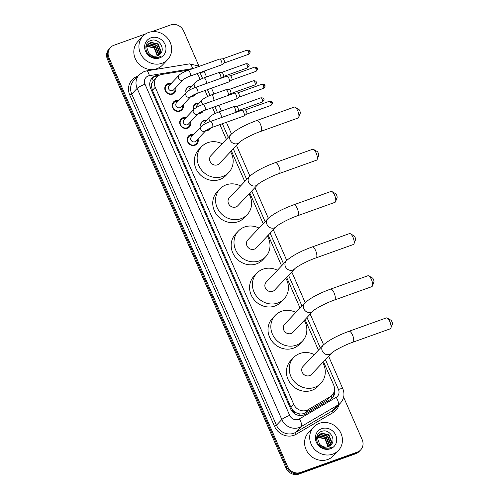<?xml version="1.0" encoding="UTF-8"?>
<svg xmlns="http://www.w3.org/2000/svg" width="499" height="499" viewBox="0 0 499 499"><rect width="100%" height="100%" fill="white"/><g stroke="black" fill="none" stroke-linecap="round" stroke-linejoin="round"><path stroke-width="0.75" d="M200.997 126.758A5.452 4.99 -136.6 0 1 201.958 121.669A5.452 4.99 -136.6 0 1 203.773 120.49A5.452 4.99 -136.6 0 1 206.524 120.309M210.697 127.969A5.452 4.99 -136.6 0 1 209.886 129.16A5.452 4.99 -136.6 0 1 208.071 130.339A5.452 4.99 -136.6 0 1 205.819 130.601M193.55 109.711A5.452 4.99 -136.6 0 1 194.51 104.622A5.452 4.99 -136.6 0 1 196.319 103.443A5.452 4.99 -136.6 0 1 199.076 103.262M203.249 110.921A5.452 4.99 -136.6 0 1 202.438 112.113A5.452 4.99 -136.6 0 1 200.623 113.292A5.452 4.99 -136.6 0 1 198.371 113.547M186.102 92.658A5.452 4.99 -136.6 0 1 187.063 87.568A5.452 4.99 -136.6 0 1 188.872 86.389A5.452 4.99 -136.6 0 1 191.628 86.208M195.801 93.868A5.452 4.99 -136.6 0 1 194.984 95.06A5.452 4.99 -136.6 0 1 193.175 96.238A5.452 4.99 -136.6 0 1 190.924 96.5M198.009 138.853A5.801 5.308 -136.6 0 1 196.905 144.005A5.801 5.308 -136.6 0 1 194.978 145.259A5.801 5.308 -136.6 0 1 188.217 142.926A5.801 5.308 -136.6 0 1 188.472 136.034A5.801 5.308 -136.6 0 1 190.4 134.78A5.801 5.308 -136.6 0 1 193.556 134.636M190.562 121.8A5.801 5.308 -136.6 0 1 189.452 126.952A5.801 5.308 -136.6 0 1 187.524 128.206A5.801 5.308 -136.6 0 1 180.769 125.873A5.801 5.308 -136.6 0 1 181.025 118.98A5.801 5.308 -136.6 0 1 182.952 117.727A5.801 5.308 -136.6 0 1 186.102 117.589M183.114 104.753A5.801 5.308 -136.6 0 1 182.004 109.905A5.801 5.308 -136.6 0 1 180.077 111.158A5.801 5.308 -136.6 0 1 173.321 108.826A5.801 5.308 -136.6 0 1 173.571 101.933A5.801 5.308 -136.6 0 1 175.498 100.679A5.801 5.308 -136.6 0 1 178.654 100.536M175.667 87.699A5.801 5.308 -136.6 0 1 174.556 92.851A5.801 5.308 -136.6 0 1 172.629 94.105A5.801 5.308 -136.6 0 1 165.874 91.772A5.801 5.308 -136.6 0 1 166.123 84.88A5.801 5.308 -136.6 0 1 168.051 83.626A5.801 5.308 -136.6 0 1 171.207 83.489M188.734 70.11A10.223 9.356 43.4 0 0 187.58 70.228L161.795 74.445A10.223 9.356 43.4 0 0 160.179 74.856A10.223 9.356 43.4 0 0 156.786 77.071A10.223 9.356 43.4 0 0 155.258 87.3L293.743 404.29A10.223 9.356 43.4 0 0 308.232 409.617L330.219 396.717A10.223 9.356 43.4 0 0 332.122 395.202A10.223 9.356 43.4 0 0 333.65 384.972L323.477 361.694M296.088 412.729A10.223 9.356 -136.6 0 1 292.957 410.384L293.025 410.546A3.406 3.119 43.4 0 0 296.088 412.729L298.676 413.677C300.991 414.264 303.149 413.989 305.157 412.86L327.151 399.961L332.122 395.202M156.786 77.071L153.274 80.869L152.083 83.121A3.406 3.119 43.4 0 0 151.503 86.608A10.223 1.74 156.4 0 0 150.143 87.113M151.503 86.608L151.571 86.77A10.223 9.356 -136.6 0 1 152.083 83.121M151.571 86.77L152.413 90.307L290.905 407.29L292.957 410.384M200.168 79.447L198.951 76.665A10.223 9.356 43.4 0 0 196.999 73.665M318.437 350.161L305.057 319.528M300.018 307.995L286.638 277.369M281.598 265.83L268.219 235.204M263.179 223.664L249.793 193.038M244.753 181.505L231.374 150.879M226.334 139.34L219.903 124.613M215.069 113.547L212.455 107.566M207.615 96.494L205.002 90.512M343.618 397.204L362.18 439.681A10.223 9.356 -136.6 0 1 360.652 449.917A10.223 9.356 -136.6 0 1 357.253 452.125L300.523 472.453L299.768 473.252A10.223 9.356 -136.6 0 1 286.782 467.226L108.214 58.514A10.223 9.356 -136.6 0 1 109.743 48.284A10.223 9.356 -136.6 0 0 108.214 58.514L286.782 467.226A10.223 9.356 -136.6 0 0 299.768 473.252L356.498 452.924L299.768 473.252L299.013 474.05A10.223 9.356 -136.6 0 1 286.021 468.025L107.46 59.319A10.223 9.356 -136.6 0 1 108.988 49.083L110.497 47.486A10.223 9.356 -136.6 0 1 113.897 45.272L145.702 33.882M360.652 449.917L359.898 450.716A10.223 9.356 -136.6 0 1 356.498 452.924A10.223 9.356 -136.6 0 0 359.898 450.716L359.137 451.514A10.223 9.356 -136.6 0 1 355.743 453.728L299.013 474.05M159.848 74.987L157.116 75.43A10.223 9.356 43.4 0 0 155.501 75.848A10.223 9.356 43.4 0 0 152.108 78.056A10.223 9.356 43.4 0 0 150.579 88.292L290.686 408.98A10.223 9.356 43.4 0 0 305.17 414.307L330.457 399.468A10.223 9.356 43.4 0 0 332.359 397.959A10.223 9.356 43.4 0 0 334.498 389.588M151.74 78.468A10.223 9.356 -136.6 0 1 154.746 76.646A10.223 9.356 -136.6 0 1 156.362 76.235L158.071 75.954M151.721 31.724L170.627 24.95A10.223 9.356 -136.6 0 1 183.62 30.975L198.777 65.681M300.523 472.453A10.223 9.356 -136.6 0 1 287.536 466.428L108.975 57.716A10.223 9.356 -136.6 0 1 110.497 47.486M333.987 392.152A10.223 9.356 -136.6 0 1 331.966 398.345M162.019 63.261A17.041 15.594 -136.6 0 1 142.165 56.412A17.041 15.594 -136.6 0 1 142.914 36.165A17.041 15.594 -136.6 0 1 148.571 32.485A17.041 15.594 -136.6 0 1 168.425 39.334A17.041 15.594 -136.6 0 1 167.676 59.581A17.041 15.594 -136.6 0 1 162.019 63.261M167.676 59.581L162.58 64.976A17.041 15.594 -136.6 0 1 156.917 68.656A17.041 15.594 -136.6 0 1 137.063 61.814A17.041 15.594 -136.6 0 1 137.811 41.567L142.914 36.165M159.343 54.728C166.579 49.856 158.863 37.469 151.166 40.438C143.032 42.421 144.71 55.483 153.249 57.435L158.963 57.254L160.516 56.524L158.769 57.079C154.634 57.79 151.309 56.506 148.802 53.237A7.703 7.048 -136.6 0 0 157.391 55.826A7.703 7.048 -136.6 0 0 159.343 54.728L160.653 51.378L157.815 44.211L150.654 42.615L148.328 44.037M150.91 37.843A11.109 10.167 -136.6 0 1 165.032 44.386A11.109 10.167 -136.6 0 1 159.68 57.909A11.109 10.167 -136.6 0 1 145.565 51.36A11.109 10.167 -136.6 0 1 150.91 37.843M159.468 54.634L160.952 51.06L158.114 43.893L150.954 42.296L148.477 43.875L146.831 47.655L148.802 53.237M158.62 55.239L159.455 52.645L156.617 45.478L149.451 43.881L147.804 44.735M158.807 55.121L159.755 52.326L156.917 45.16L149.756 43.569L147.922 44.554M157.815 55.657L158.258 53.917L155.42 46.75L148.253 45.153L147.367 45.528M158.027 55.564L158.557 53.599L155.719 46.432L148.552 44.835L147.467 45.322M156.911 55.982L157.054 55.183L154.216 48.016L147.049 46.426M157.148 55.907L157.353 54.865L154.515 47.698L147.118 46.189M147.623 44.873L147.13 45.303M147.754 44.692L146.974 45.459M147.168 45.64L146.6 46.008M146.425 46.139L145.933 46.575M147.274 45.44L146.725 45.821M146.556 45.964L145.839 46.663M146.818 46.507L146.17 46.8M146.893 46.282L146.269 46.594M332.783 454.121A17.041 15.594 -136.6 0 1 312.929 447.272A17.041 15.594 -136.6 0 1 313.678 427.025A17.041 15.594 -136.6 0 1 319.335 423.345A17.041 15.594 -136.6 0 1 339.189 430.194A17.041 15.594 -136.6 0 1 338.441 450.441A17.041 15.594 -136.6 0 1 332.783 454.121M338.441 450.441L333.338 455.837A17.041 15.594 -136.6 0 1 327.681 459.517A17.041 15.594 -136.6 0 1 307.827 452.668A17.041 15.594 -136.6 0 1 308.575 432.427L313.678 427.025M330.107 445.588C337.343 440.717 329.627 428.329 321.93 431.298C313.796 433.282 315.474 446.343 324.007 448.295L329.727 448.114L331.28 447.385L329.533 447.94C325.398 448.651 322.073 447.366 319.566 444.098A7.703 7.048 -136.6 0 0 328.155 446.686A7.703 7.048 -136.6 0 0 330.107 445.588M321.674 428.703A11.109 10.167 -136.6 0 1 335.79 435.247A11.109 10.167 -136.6 0 1 330.444 448.769A11.109 10.167 -136.6 0 1 316.322 442.22A11.109 10.167 -136.6 0 1 321.674 428.703M330.095 445.595L331.417 442.239L328.579 435.072L321.418 433.475L319.092 434.897M330.232 445.495L331.716 441.921L328.878 434.754L321.718 433.157L319.241 434.735L317.589 438.515L319.566 444.098M329.384 446.1L330.219 443.505L327.381 436.338L320.215 434.741L318.562 435.596M329.571 445.981L330.519 443.187L327.681 436.02L320.514 434.429L318.686 435.415M328.579 446.518L329.016 444.777L326.178 437.611L319.017 436.014L318.131 436.388M328.791 446.424L329.315 444.459L326.477 437.292L319.316 435.696L318.231 436.182M327.675 446.842L327.818 446.044L324.98 438.877L317.807 437.286M327.912 446.767L328.117 445.726L325.279 438.559L317.882 437.049M318.387 435.733L317.894 436.163M318.518 435.552L317.738 436.319M317.932 436.5L317.364 436.868M317.189 436.999L316.69 437.436M318.038 436.301L317.489 436.681M317.314 436.825L316.603 437.523M317.576 437.367L316.934 437.66M317.657 437.143L317.033 437.455M295.14 107.266L298.72 109.312A2.383 0.873 70.3 0 1 299.793 110.79A2.383 0.873 70.3 0 1 300.198 113.441L298.733 117.296A5.795 2.121 -109.7 0 0 297.753 110.865A5.795 2.121 -109.7 0 0 295.14 107.266A5.795 2.121 -109.7 0 0 294.192 107.11L256.873 120.477A5.795 2.121 70.3 0 1 260.434 124.232A5.795 2.121 70.3 0 1 260.784 131.387L298.103 118.02A5.795 2.121 -109.7 0 0 298.733 117.296M239.451 142.327A5.795 5.302 43.4 0 1 237.53 143.581A5.795 5.302 43.4 0 1 230.17 140.169A5.795 5.302 43.4 0 1 231.031 134.368L210.946 155.619A5.795 5.302 43.4 0 0 210.697 162.499A5.795 5.302 43.4 0 0 217.445 164.832A5.795 5.302 43.4 0 0 219.367 163.578L239.451 142.327C240.499 140.768 252.045 134.312 260.784 131.387M230.575 151.727A18.744 17.153 -136.6 0 1 228.779 172.473A18.744 17.153 -136.6 0 1 222.554 176.527A18.744 17.153 -136.6 0 1 200.717 168.993A18.744 17.153 -136.6 0 1 201.534 146.718A18.744 17.153 -136.6 0 1 207.765 142.67A18.744 17.153 -136.6 0 1 222.155 143.762M228.779 172.473L225.947 175.473A18.744 17.153 -136.6 0 1 219.722 179.521A18.744 17.153 -136.6 0 1 197.885 171.993A18.744 17.153 -136.6 0 1 198.702 149.719L201.534 146.718M313.559 149.432L317.139 151.478A2.383 0.873 70.3 0 1 318.219 152.956A2.383 0.873 70.3 0 1 318.618 155.607L317.152 159.462A5.795 2.121 -109.7 0 0 316.173 153.025A5.795 2.121 -109.7 0 0 313.559 149.432A5.795 2.121 -109.7 0 0 312.617 149.27L275.292 162.643A5.795 2.121 70.3 0 1 278.854 166.398A5.795 2.121 70.3 0 1 279.203 173.552L316.522 160.179A5.795 2.121 -109.7 0 0 317.152 159.462M257.877 184.493A5.795 5.302 43.4 0 1 255.95 185.747A5.795 5.302 43.4 0 1 248.589 182.328A5.795 5.302 43.4 0 1 249.456 176.534L229.372 197.779A5.795 5.302 43.4 0 0 229.116 204.665A5.795 5.302 43.4 0 0 235.865 206.991A5.795 5.302 43.4 0 0 237.792 205.744L257.877 184.493C258.919 182.933 270.464 176.471 279.203 173.552M248.995 193.886A18.744 17.153 -136.6 0 1 247.198 214.639A18.744 17.153 -136.6 0 1 240.973 218.687A18.744 17.153 -136.6 0 1 219.136 211.158A18.744 17.153 -136.6 0 1 219.959 188.884A18.744 17.153 -136.6 0 1 226.184 184.836A18.744 17.153 -136.6 0 1 240.574 185.927M247.198 214.639L244.367 217.639A18.744 17.153 -136.6 0 1 238.142 221.687A18.744 17.153 -136.6 0 1 216.304 214.152A18.744 17.153 -136.6 0 1 217.121 191.884L219.959 188.884M331.978 191.591L335.559 193.637A2.383 0.873 70.3 0 1 336.638 195.121A2.383 0.873 70.3 0 1 337.037 197.766L335.571 201.621A5.795 2.121 -109.7 0 0 334.598 195.19A5.795 2.121 -109.7 0 0 331.978 191.591A5.795 2.121 -109.7 0 0 331.037 191.435L293.718 204.808A5.795 2.121 70.3 0 1 297.273 208.563A5.795 2.121 70.3 0 1 297.622 215.718L334.948 202.344A5.795 2.121 -109.7 0 0 335.571 201.621M276.296 226.658A5.795 5.302 43.4 0 1 274.369 227.906A5.795 5.302 43.4 0 1 267.009 224.494A5.795 5.302 43.4 0 1 267.876 218.699L247.791 239.944A5.795 5.302 43.4 0 0 247.535 246.83A5.795 5.302 43.4 0 0 254.284 249.157A5.795 5.302 43.4 0 0 256.212 247.903L276.296 226.658C277.338 225.099 288.89 218.637 297.622 215.718M267.414 236.052A18.744 17.153 -136.6 0 1 265.624 256.804A18.744 17.153 -136.6 0 1 259.393 260.852A18.744 17.153 -136.6 0 1 237.561 253.317A18.744 17.153 -136.6 0 1 238.379 231.049A18.744 17.153 -136.6 0 1 244.604 226.995A18.744 17.153 -136.6 0 1 258.993 228.093M265.624 256.804L262.786 259.798A18.744 17.153 -136.6 0 1 256.561 263.852A18.744 17.153 -136.6 0 1 234.723 256.318A18.744 17.153 -136.6 0 1 235.547 234.05L238.379 231.049M350.398 233.757L353.978 235.802A2.383 0.873 70.3 0 1 355.057 237.287A2.383 0.873 70.3 0 1 355.463 239.932L353.991 243.786A5.795 2.121 -109.7 0 0 353.018 237.356A5.795 2.121 -109.7 0 0 350.398 233.757A5.795 2.121 -109.7 0 0 349.456 233.601L312.137 246.974A5.795 2.121 70.3 0 1 315.699 250.729A5.795 2.121 70.3 0 1 316.042 257.877L353.367 244.51A5.795 2.121 -109.7 0 0 353.991 243.786M294.716 268.818A5.795 5.302 43.4 0 1 292.794 270.071A5.795 5.302 43.4 0 1 285.428 266.659A5.795 5.302 43.4 0 1 286.295 260.858L266.21 282.11A5.795 5.302 43.4 0 0 265.955 288.99A5.795 5.302 43.4 0 0 272.71 291.322A5.795 5.302 43.4 0 0 274.631 290.069L294.716 268.818C295.757 267.258 307.309 260.802 316.042 257.877M285.833 278.217A18.744 17.153 -136.6 0 1 284.043 298.963A18.744 17.153 -136.6 0 1 277.818 303.018A18.744 17.153 -136.6 0 1 255.981 295.483A18.744 17.153 -136.6 0 1 256.798 273.215A18.744 17.153 -136.6 0 1 263.023 269.161A18.744 17.153 -136.6 0 1 277.413 270.258M284.043 298.963L281.211 301.964A18.744 17.153 -136.6 0 1 274.98 306.012A18.744 17.153 -136.6 0 1 253.143 298.483A18.744 17.153 -136.6 0 1 253.966 276.209L256.798 273.215M368.823 275.922L372.404 277.968A2.383 0.873 70.3 0 1 373.477 279.446A2.383 0.873 70.3 0 1 373.882 282.097L372.416 285.952A5.795 2.121 -109.7 0 0 371.437 279.521A5.795 2.121 -109.7 0 0 368.823 275.922A5.795 2.121 -109.7 0 0 367.875 275.76L330.556 289.133A5.795 2.121 70.3 0 1 334.118 292.888A5.795 2.121 70.3 0 1 334.467 300.042L371.786 286.669A5.795 2.121 -109.7 0 0 372.416 285.952M313.135 310.983A5.795 5.302 43.4 0 1 311.214 312.237A5.795 5.302 43.4 0 1 303.854 308.825A5.795 5.302 43.4 0 1 304.714 303.024L284.63 324.275A5.795 5.302 43.4 0 0 284.38 331.155A5.795 5.302 43.4 0 0 291.129 333.482A5.795 5.302 43.4 0 0 293.05 332.234L313.135 310.983C314.183 309.424 325.728 302.968 334.467 300.042M304.259 320.377A18.744 17.153 -136.6 0 1 302.463 341.129A18.744 17.153 -136.6 0 1 296.238 345.177A18.744 17.153 -136.6 0 1 274.4 337.648A18.744 17.153 -136.6 0 1 275.217 315.374A18.744 17.153 -136.6 0 1 281.448 311.326A18.744 17.153 -136.6 0 1 295.838 312.418M302.463 341.129L299.631 344.129A18.744 17.153 -136.6 0 1 293.406 348.177A18.744 17.153 -136.6 0 1 271.568 340.642A18.744 17.153 -136.6 0 1 272.385 318.374L275.217 315.374M387.243 318.088L390.823 320.133A2.383 0.873 70.3 0 1 391.902 321.612A2.383 0.873 70.3 0 1 392.301 324.263L390.836 328.111A5.795 2.121 -109.7 0 0 389.856 321.68A5.795 2.121 -109.7 0 0 387.243 318.088A5.795 2.121 -109.7 0 0 386.301 317.925L348.976 331.299A5.795 2.121 70.3 0 1 352.537 335.054A5.795 2.121 70.3 0 1 352.887 342.208L390.206 328.835A5.795 2.121 -109.7 0 0 390.836 328.111M331.561 353.149A5.795 5.302 43.4 0 1 329.633 354.402A5.795 5.302 43.4 0 1 322.273 350.984A5.795 5.302 43.4 0 1 323.14 345.189L303.055 366.434A5.795 5.302 43.4 0 0 302.799 373.321A5.795 5.302 43.4 0 0 309.548 375.647A5.795 5.302 43.4 0 0 311.476 374.393L331.561 353.149C332.602 351.589 344.148 345.127 352.887 342.208M322.678 362.542A18.744 17.153 -136.6 0 1 320.882 383.294A18.744 17.153 -136.6 0 1 314.657 387.343A18.744 17.153 -136.6 0 1 292.819 379.808A18.744 17.153 -136.6 0 1 293.643 357.54A18.744 17.153 -136.6 0 1 299.868 353.492A18.744 17.153 -136.6 0 1 314.258 354.583M320.882 383.294L318.05 386.288A18.744 17.153 -136.6 0 1 311.825 390.343A18.744 17.153 -136.6 0 1 289.988 382.808A18.744 17.153 -136.6 0 1 290.805 360.54L293.643 357.54M170.496 84.244A5.115 4.678 43.4 0 0 168.132 84.45A5.115 4.678 43.4 0 0 166.435 85.554A5.115 4.678 43.4 0 0 166.211 91.629A5.115 4.678 43.4 0 0 172.167 93.681A5.115 4.678 43.4 0 0 173.864 92.577A5.115 4.678 43.4 0 0 174.949 88.454M169.055 85.759A3.069 2.807 43.4 0 0 172.498 90.637A3.069 2.807 43.4 0 0 173.515 89.976L183.414 79.503A3.069 2.807 43.4 0 1 178.58 78.53A3.069 2.807 43.4 0 1 178.96 75.287L169.055 85.759M190.082 76.141A3.069 1.123 70.3 0 0 189.969 72.53A3.069 1.123 70.3 0 0 189.901 72.355A3.069 1.123 70.3 0 0 188.011 70.365L219.485 59.094A3.069 1.123 70.3 0 1 219.591 59.069A3.069 1.123 70.3 0 1 221.369 61.078A3.069 1.123 70.3 0 1 221.724 64.751A3.069 1.123 70.3 0 1 221.65 64.814A3.069 1.123 70.3 0 1 221.55 64.87L190.082 76.141C186.308 77.382 182.353 80.114 183.414 79.503M222.754 58.826A2.214 0.811 70.3 0 1 222.835 58.807A2.214 0.811 70.3 0 1 224.12 60.26A2.214 0.811 70.3 0 1 224.375 62.911A2.214 0.811 70.3 0 1 224.319 62.961A2.214 0.811 70.3 0 1 224.257 62.993M177.943 101.291A5.115 4.678 43.4 0 0 175.586 101.503A5.115 4.678 43.4 0 0 173.883 102.607A5.115 4.678 43.4 0 0 173.664 108.682A5.115 4.678 43.4 0 0 179.615 110.734A5.115 4.678 43.4 0 0 181.318 109.63A5.115 4.678 43.4 0 0 182.397 105.507M176.503 102.813A3.069 2.807 43.4 0 0 179.946 107.69A3.069 2.807 43.4 0 0 180.962 107.023L190.868 96.55A3.069 2.807 43.4 0 1 186.027 95.577A3.069 2.807 43.4 0 1 186.408 92.334L176.503 102.813M197.529 93.194A3.069 1.123 70.3 0 0 197.423 89.583A3.069 1.123 70.3 0 0 197.348 89.408A3.069 1.123 70.3 0 0 195.465 87.419L226.933 76.141A3.069 1.123 70.3 0 1 227.039 76.122A3.069 1.123 70.3 0 1 228.816 78.131A3.069 1.123 70.3 0 1 229.178 81.799A3.069 1.123 70.3 0 1 229.097 81.867A3.069 1.123 70.3 0 1 229.004 81.917L197.529 93.194C193.755 94.436 189.801 97.162 190.861 96.557M230.207 75.873A2.214 0.811 70.3 0 1 230.282 75.86A2.214 0.811 70.3 0 1 231.567 77.314A2.214 0.811 70.3 0 1 231.823 79.959A2.214 0.811 70.3 0 1 231.773 80.008A2.214 0.811 70.3 0 1 231.711 80.04L256.006 71.338C257.621 69.692 258.045 68.7 257.284 68.369A2.214 0.374 156.4 0 0 255.868 68.606A2.214 0.811 70.3 0 1 256.006 71.338M185.391 118.338A5.115 4.678 43.4 0 0 183.033 118.55A5.115 4.678 43.4 0 0 181.337 119.654A5.115 4.678 43.4 0 0 181.112 125.729A5.115 4.678 43.4 0 0 187.069 127.781A5.115 4.678 43.4 0 0 188.765 126.677A5.115 4.678 43.4 0 0 189.851 122.554M183.956 119.86A3.069 2.807 43.4 0 0 187.393 124.738A3.069 2.807 43.4 0 0 188.41 124.076L198.315 113.604A3.069 2.807 43.4 0 1 193.481 112.631A3.069 2.807 43.4 0 1 193.855 109.387L183.956 119.86M204.983 110.242A3.069 1.123 70.3 0 0 204.871 106.63A3.069 1.123 70.3 0 0 204.796 106.455A3.069 1.123 70.3 0 0 202.912 104.466L234.38 93.194A3.069 1.123 70.3 0 1 234.486 93.17A3.069 1.123 70.3 0 1 236.264 95.178A3.069 1.123 70.3 0 1 236.626 98.852A3.069 1.123 70.3 0 1 236.551 98.914A3.069 1.123 70.3 0 1 236.451 98.97L204.983 110.242C201.203 111.483 197.248 114.215 198.309 113.604M237.655 92.926A2.214 0.811 70.3 0 1 237.73 92.908A2.214 0.811 70.3 0 1 239.015 94.361A2.214 0.811 70.3 0 1 239.277 97.012A2.214 0.811 70.3 0 1 239.221 97.062A2.214 0.811 70.3 0 1 239.158 97.093M192.839 135.391A5.115 4.678 43.4 0 0 190.481 135.603A5.115 4.678 43.4 0 0 188.784 136.707A5.115 4.678 43.4 0 0 188.56 142.783A5.115 4.678 43.4 0 0 194.516 144.835A5.115 4.678 43.4 0 0 196.213 143.731A5.115 4.678 43.4 0 0 197.298 139.608M191.404 136.913A3.069 2.807 43.4 0 0 194.841 141.791A3.069 2.807 43.4 0 0 195.864 141.123L205.763 130.651A3.069 2.807 43.4 0 1 200.929 129.678A3.069 2.807 43.4 0 1 201.303 126.434L191.404 136.913M212.431 127.295A3.069 1.123 70.3 0 0 212.318 123.683A3.069 1.123 70.3 0 0 212.243 123.509A3.069 1.123 70.3 0 0 210.36 121.519L241.828 110.242A3.069 1.123 70.3 0 1 241.94 110.217A3.069 1.123 70.3 0 1 243.712 112.231A3.069 1.123 70.3 0 1 244.073 115.899A3.069 1.123 70.3 0 1 243.999 115.968A3.069 1.123 70.3 0 1 243.899 116.017L212.431 127.295C208.657 128.536 204.696 131.262 205.756 130.657L205.763 130.651M245.103 109.973A2.214 0.811 70.3 0 1 245.184 109.961A2.214 0.811 70.3 0 1 246.462 111.414A2.214 0.811 70.3 0 1 246.724 114.059A2.214 0.811 70.3 0 1 246.668 114.109A2.214 0.811 70.3 0 1 246.606 114.14M191.179 86.689A5.115 4.678 43.4 0 0 188.815 86.901A5.115 4.678 43.4 0 0 187.119 88.005A5.115 4.678 43.4 0 0 186.158 92.596M191.048 96.401A5.115 4.678 43.4 0 0 192.851 96.132A5.115 4.678 43.4 0 0 194.548 95.028A5.115 4.678 43.4 0 0 195.203 94.13M206.062 83.62A3.069 1.123 70.3 0 0 205.856 80.058A3.069 1.123 70.3 0 0 205.781 79.884A3.069 1.123 70.3 0 0 203.898 77.894C199.931 79.329 196.912 80.963 194.841 82.815L189.739 88.211A3.069 2.807 43.4 0 0 189.04 90.388M203.898 77.894L218.406 72.692A3.069 1.123 70.3 0 1 218.518 72.673A3.069 1.123 70.3 0 1 220.29 74.682A3.069 1.123 70.3 0 1 220.652 78.349A3.069 1.123 70.3 0 1 220.577 78.418A3.069 1.123 70.3 0 1 220.57 78.424M221.681 72.43A2.214 0.811 70.3 0 1 221.762 72.411A2.214 0.811 70.3 0 1 223.041 73.864A2.214 0.811 70.3 0 1 223.303 76.515A2.214 0.811 70.3 0 1 223.246 76.559A2.214 0.811 70.3 0 1 223.184 76.597M198.627 103.742A5.115 4.678 43.4 0 0 196.269 103.948A5.115 4.678 43.4 0 0 194.566 105.052A5.115 4.678 43.4 0 0 193.606 109.649M198.496 113.448A5.115 4.678 43.4 0 0 200.299 113.186A5.115 4.678 43.4 0 0 202.001 112.075A5.115 4.678 43.4 0 0 202.65 111.177M213.51 100.667A3.069 1.123 70.3 0 0 213.304 97.105A3.069 1.123 70.3 0 0 213.229 96.931A3.069 1.123 70.3 0 0 211.345 94.941C207.378 96.376 204.359 98.016 202.288 99.862L197.186 105.258A3.069 2.807 43.4 0 0 196.487 107.435M211.345 94.941L225.854 89.745A3.069 1.123 70.3 0 1 225.966 89.72A3.069 1.123 70.3 0 1 227.744 91.735A3.069 1.123 70.3 0 1 228.099 95.403A3.069 1.123 70.3 0 1 228.024 95.471L230.694 93.612A2.214 0.811 70.3 0 1 230.632 93.644M229.128 89.477A2.214 0.811 70.3 0 1 229.209 89.458A2.214 0.811 70.3 0 1 230.488 90.912A2.214 0.811 70.3 0 1 230.75 93.562A2.214 0.811 70.3 0 1 230.694 93.612M206.075 120.789A5.115 4.678 43.4 0 0 203.717 121.001A5.115 4.678 43.4 0 0 202.02 122.105A5.115 4.678 43.4 0 0 201.06 126.696M205.944 130.501A5.115 4.678 43.4 0 0 207.752 130.233A5.115 4.678 43.4 0 0 209.449 129.129A5.115 4.678 43.4 0 0 210.098 128.231M220.957 117.72A3.069 1.123 70.3 0 0 220.751 114.159A3.069 1.123 70.3 0 0 220.683 113.984A3.069 1.123 70.3 0 0 218.793 111.994C214.832 113.429 211.813 115.063 209.742 116.916L204.64 122.311A3.069 2.807 43.4 0 0 203.935 124.488M218.793 111.994L233.307 106.792A3.069 1.123 70.3 0 1 233.413 106.774A3.069 1.123 70.3 0 1 235.191 108.782A3.069 1.123 70.3 0 1 235.553 112.45A3.069 1.123 70.3 0 1 235.472 112.518L238.142 110.659A2.214 0.811 70.3 0 1 238.085 110.697M236.576 106.53A2.214 0.811 70.3 0 1 236.657 106.512A2.214 0.811 70.3 0 1 237.942 107.965A2.214 0.811 70.3 0 1 238.198 110.616A2.214 0.811 70.3 0 1 238.142 110.659M299.612 415.505A10.223 3.986 -120.4 0 0 298.676 413.677M153.274 80.869A10.223 3.387 -99.3 0 0 152.183 78.087M332.091 398.196A10.223 3.986 -120.4 0 0 331.199 396.181M293.025 410.546A10.223 1.74 156.4 0 0 291.834 410.995M152.413 90.307L155.258 87.3M327.151 399.961L330.219 396.717M305.157 412.86L308.232 409.617M290.905 407.29L293.743 404.29M286.021 468.025L287.536 466.428M107.46 59.319L108.975 57.716M355.743 453.728L357.253 452.125M193.138 68.531A6.818 6.238 43.4 0 0 192.552 68.6L149.369 75.661A6.818 6.238 43.4 0 0 148.29 75.942A6.818 6.238 43.4 0 0 145.009 84.237L289.688 415.386A6.818 6.238 43.4 0 0 298.346 419.403A6.818 6.238 43.4 0 0 299.344 418.942L336.176 397.335A6.818 6.238 43.4 0 0 338.459 389.501L325.417 359.648M336.176 397.335A6.818 2.657 -120.4 0 1 337.973 405.02L301.14 426.626A13.635 12.475 -136.6 0 1 299.144 427.556A13.635 12.475 -136.6 0 1 281.823 419.528L137.144 88.373A13.635 12.475 -136.6 0 1 139.184 74.731L133.801 80.426A13.635 12.475 43.4 0 0 131.761 94.068L276.44 425.223A13.635 12.475 43.4 0 0 293.761 433.257A13.635 12.475 43.4 0 0 295.751 432.327L332.584 410.721A13.635 12.475 43.4 0 0 335.122 408.706L340.505 403.005A13.635 12.475 -136.6 0 1 337.973 405.02L332.584 410.721A1.703 0.667 59.6 0 0 333.033 412.642L296.2 434.249A15.338 14.034 -136.6 0 1 274.475 426.258L129.796 95.103L131.761 94.068L137.144 88.373A6.818 1.16 -23.6 0 1 145.009 84.237M296.2 434.249A1.703 0.667 59.6 0 1 295.751 432.327L301.14 426.626A6.818 2.657 -120.4 0 0 299.344 418.942M129.796 95.103A15.338 14.034 -136.6 0 1 137.181 76.441A15.338 14.034 -136.6 0 1 137.743 76.253M339.064 404.533A15.338 14.034 -136.6 0 1 333.033 412.642M289.688 415.386A6.818 1.16 -23.6 0 0 281.823 419.528L276.44 425.223L274.475 426.258M320.377 348.109L306.997 317.483M301.957 305.943L288.572 275.317M283.532 263.784L270.152 233.158M265.112 221.618L251.733 190.992M246.693 179.453L233.314 148.827M228.274 137.294L222.348 123.74M217.445 112.506L214.901 106.686M209.992 95.459L207.453 89.639M202.544 78.405L200.136 72.891A6.818 6.238 43.4 0 0 199.993 72.592M338.459 389.501A6.818 1.16 -23.6 0 1 342.819 388.771L328.616 356.261M200.136 72.891A6.818 1.16 -23.6 0 1 204.49 72.162L204.004 71.157M192.552 68.6A6.818 2.258 -99.3 0 0 189.564 63.872L146.375 70.933A6.818 2.258 -99.3 0 1 149.369 75.661M156.362 76.235L157.116 75.43M248.552 54.291C250.167 52.638 250.598 51.647 249.837 51.316C249.849 50.493 248.926 50.087 247.061 50.118A2.214 0.811 70.3 0 1 248.421 51.553A2.214 0.811 70.3 0 1 248.552 54.291L224.288 62.98M249.837 51.316A2.214 0.374 156.4 0 0 248.421 51.553M257.284 68.369C257.303 67.54 256.374 67.14 254.509 67.165A2.214 0.811 70.3 0 1 255.868 68.606M263.453 88.392C265.069 86.739 265.499 85.747 264.732 85.416C264.751 84.587 263.821 84.188 261.956 84.219A2.214 0.811 70.3 0 1 263.316 85.653A2.214 0.811 70.3 0 1 263.453 88.392L239.183 97.08M264.732 85.416A2.214 0.374 156.4 0 0 263.316 85.653M270.901 105.439C272.516 103.792 272.947 102.8 272.186 102.463C272.198 101.64 271.275 101.241 269.404 101.266A2.214 0.811 70.3 0 1 270.77 102.707A2.214 0.811 70.3 0 1 270.901 105.439L246.637 114.134M272.186 102.463A2.214 0.374 156.4 0 0 270.77 102.707M247.479 67.889C249.095 66.242 249.525 65.25 248.764 64.92C248.776 64.09 247.853 63.691 245.982 63.722A2.214 0.811 70.3 0 1 247.348 65.157A2.214 0.811 70.3 0 1 247.479 67.889L223.215 76.584M248.764 64.92A2.214 0.374 156.4 0 0 247.348 65.157M194.841 82.815A3.069 2.807 43.4 0 0 195.645 87.35M254.927 84.942C256.542 83.289 256.973 82.304 256.212 81.967C256.224 81.144 255.301 80.744 253.436 80.769A2.214 0.811 70.3 0 1 254.796 82.204A2.214 0.811 70.3 0 1 254.927 84.942L230.663 93.637M256.212 81.967A2.214 0.374 156.4 0 0 254.796 82.204M202.288 99.862A3.069 2.807 43.4 0 0 203.093 104.403M262.374 101.989C263.996 100.343 264.42 99.351 263.659 99.02C263.672 98.191 262.748 97.792 260.883 97.823A2.214 0.811 70.3 0 1 262.243 99.257A2.214 0.811 70.3 0 1 262.374 101.989L238.11 110.684M263.659 99.02A2.214 0.374 156.4 0 0 262.243 99.257M209.742 116.916A3.069 2.807 43.4 0 0 210.547 121.45M146.375 70.933L144.099 71.519L139.184 74.731M340.505 403.005C344.117 398.795 344.884 394.048 342.819 388.771M323.577 344.74L310.191 314.102M305.157 302.575L291.772 271.936M286.738 260.416L273.352 229.771M268.319 218.25L254.933 187.612M249.893 176.085L236.507 145.446M231.474 133.925L226.39 122.292M221.475 111.034L218.942 105.239M214.027 93.987L211.495 88.192M206.58 76.933L204.49 72.162M199.606 66.211L189.564 63.872M148.477 43.875L148.178 44.193M319.241 434.735L318.942 435.053M231.031 134.368C236.545 129.422 245.159 124.794 256.873 120.477M249.456 176.534C254.964 171.587 263.578 166.959 275.292 162.643M267.876 218.699C273.383 213.753 281.997 209.125 293.718 204.808M286.295 260.858C291.803 255.918 300.417 251.284 312.137 246.974M304.714 303.024C310.228 298.078 318.842 293.449 330.556 289.133M323.14 345.189C328.648 340.243 337.262 335.615 348.976 331.299M166.435 85.554L164.901 87.175M224.319 62.961L221.65 64.814M173.864 92.577L172.33 94.199M188.011 70.365C184.05 71.8 181.031 73.44 178.96 75.287M222.835 58.807L219.591 59.069M247.061 50.118L222.791 58.813M173.883 102.607L172.348 104.229M231.773 80.008L229.097 81.867M181.318 109.63L179.783 111.252M195.465 87.419C191.497 88.847 188.479 90.487 186.408 92.334M230.282 75.86L227.039 76.122M254.509 67.165L230.245 75.86M181.337 119.654L179.802 121.276M239.221 97.062L236.551 98.914M188.765 126.677L187.231 128.299M202.912 104.466C198.945 105.9 195.926 107.541 193.855 109.387M237.73 92.908L234.486 93.17M261.956 84.219L237.692 92.914M188.784 136.707L187.25 138.329M246.668 114.109L243.999 115.968M196.213 143.731L194.679 145.352M210.36 121.519C206.393 122.947 203.374 124.588 201.303 126.434M245.184 109.961L241.94 110.217M269.404 101.266L245.14 109.961M187.119 88.005L186.115 89.065M223.246 76.559L220.577 78.418M194.548 95.028L193.543 96.089M221.762 72.411L218.518 72.673M245.982 63.722L221.718 72.411M194.566 105.052L193.568 106.119M202.001 112.075L200.997 113.142M229.209 89.458L225.966 89.72M253.436 80.769L229.166 89.464M202.02 122.105L201.016 123.166M209.449 129.129L208.445 130.189M236.657 106.512L233.413 106.774M260.883 97.823L236.613 106.512"/></g></svg>
